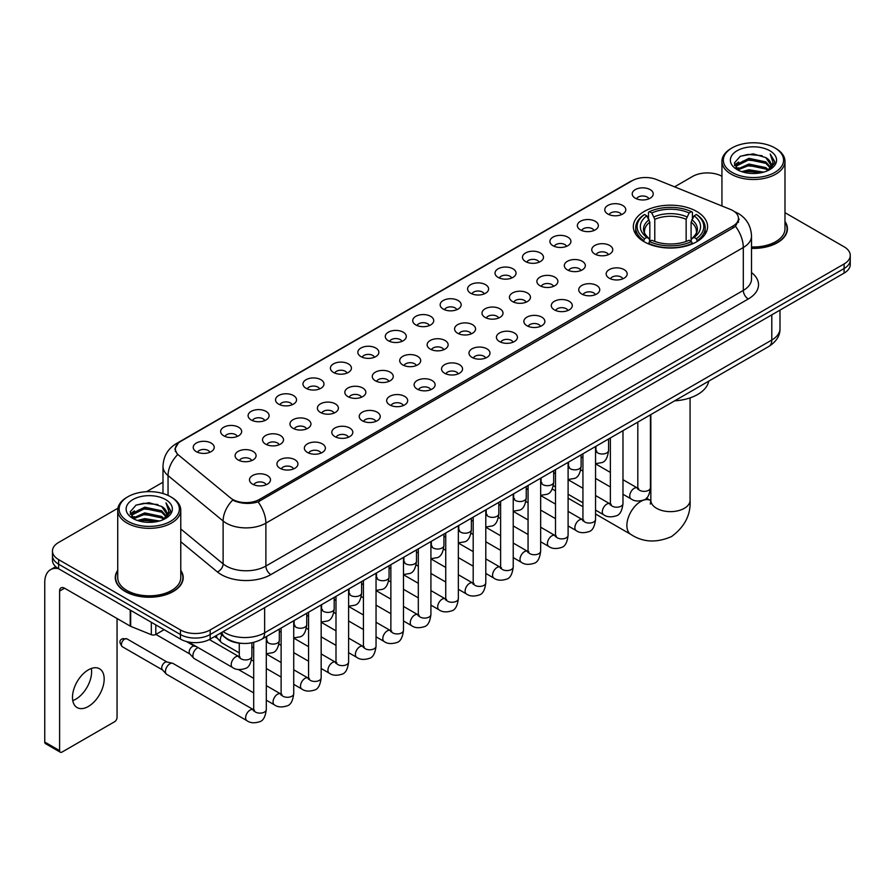 <?xml version="1.0" encoding="UTF-8"?>
<svg xmlns="http://www.w3.org/2000/svg" width="895" height="895" viewBox="0 0 895 895"><rect width="100%" height="100%" fill="white"/><g stroke="black" fill="none" stroke-linecap="round" stroke-linejoin="round"><path stroke-width="1.34" d="M696.702 211.455A37.12 21.435 0 0 0 656.248 206.812A37.12 21.435 0 0 0 633.336 226.614A37.12 21.435 0 0 0 644.21 241.773A37.12 21.435 0 0 0 684.664 246.416A37.12 21.435 0 0 0 707.576 226.614A37.12 21.435 0 0 0 696.702 211.455M607.862 214.028A10.505 6.064 180 0 1 605.77 212.316A10.505 6.064 180 0 1 609.249 204.776A10.505 6.064 180 0 1 622.719 205.458A10.505 6.064 180 0 1 624.799 212.316A10.505 6.064 180 0 1 607.862 214.028M621.432 214.666A6.299 3.636 0 0 0 619.743 212.887A6.299 3.636 0 0 0 613.534 211.97A6.299 3.636 0 0 0 609.137 214.666M580.419 229.87A10.505 6.064 180 0 1 578.338 228.158A10.505 6.064 180 0 1 581.817 220.617A10.505 6.064 180 0 1 595.276 221.3A10.505 6.064 180 0 1 597.368 228.158A10.505 6.064 180 0 1 580.419 229.87M594 230.507A6.299 3.636 0 0 0 592.311 228.728A6.299 3.636 0 0 0 586.102 227.811A6.299 3.636 0 0 0 581.705 230.507M552.987 245.711A10.505 6.064 180 0 1 550.895 243.999A10.505 6.064 180 0 1 554.374 236.459A10.505 6.064 180 0 1 567.844 237.141A10.505 6.064 180 0 1 569.925 243.999A10.505 6.064 180 0 1 552.987 245.711M566.557 246.349A6.299 3.636 0 0 0 564.868 244.57A6.299 3.636 0 0 0 558.659 243.653A6.299 3.636 0 0 0 554.262 246.349M525.544 261.553A10.505 6.064 180 0 1 523.463 259.841A10.505 6.064 180 0 1 526.942 252.3A10.505 6.064 180 0 1 540.401 252.983A10.505 6.064 180 0 1 542.493 259.841A10.505 6.064 180 0 1 525.544 261.553M539.126 262.19A6.299 3.636 0 0 0 537.436 260.411A6.299 3.636 0 0 0 531.227 259.494A6.299 3.636 0 0 0 526.831 262.19M498.112 277.394A10.505 6.064 180 0 1 496.02 275.682A10.505 6.064 180 0 1 499.499 268.142A10.505 6.064 180 0 1 512.969 268.813A10.505 6.064 180 0 1 515.05 275.682A10.505 6.064 180 0 1 498.112 277.394M511.683 278.021A6.299 3.636 0 0 0 509.993 276.253A6.299 3.636 0 0 0 503.784 275.336A6.299 3.636 0 0 0 499.388 278.021M470.669 293.236A10.505 6.064 180 0 1 468.588 291.524A10.505 6.064 180 0 1 472.068 283.983A10.505 6.064 180 0 1 485.526 284.655A10.505 6.064 180 0 1 487.618 291.524A10.505 6.064 180 0 1 470.669 293.236M484.251 293.862A6.299 3.636 0 0 0 482.562 292.094A6.299 3.636 0 0 0 476.353 291.166A6.299 3.636 0 0 0 471.956 293.862M443.238 309.077A10.505 6.064 180 0 1 441.145 307.365A10.505 6.064 180 0 1 444.625 299.825A10.505 6.064 180 0 1 458.095 300.496A10.505 6.064 180 0 1 460.175 307.365A10.505 6.064 180 0 1 443.238 309.077M456.808 309.704A6.299 3.636 0 0 0 455.119 307.936A6.299 3.636 0 0 0 448.91 307.007A6.299 3.636 0 0 0 444.513 309.704M415.795 324.919A10.505 6.064 180 0 1 413.714 323.207A10.505 6.064 180 0 1 417.193 315.666A10.505 6.064 180 0 1 430.652 316.338A10.505 6.064 180 0 1 432.744 323.207A10.505 6.064 180 0 1 415.795 324.919M429.376 325.545A6.299 3.636 0 0 0 427.687 323.777A6.299 3.636 0 0 0 421.478 322.849A6.299 3.636 0 0 0 417.081 325.545M388.363 340.76A10.505 6.064 180 0 1 386.271 339.048A10.505 6.064 180 0 1 389.75 331.508A10.505 6.064 180 0 1 403.22 332.179A10.505 6.064 180 0 1 405.301 339.048A10.505 6.064 180 0 1 388.363 340.76M401.933 341.387A6.299 3.636 0 0 0 400.244 339.619A6.299 3.636 0 0 0 394.035 338.69A6.299 3.636 0 0 0 389.638 341.387M360.92 356.602A10.505 6.064 180 0 1 358.839 354.89A10.505 6.064 180 0 1 362.318 347.349A10.505 6.064 180 0 1 375.777 348.021A10.505 6.064 180 0 1 377.869 354.89A10.505 6.064 180 0 1 360.92 356.602M374.502 357.228A6.299 3.636 0 0 0 372.812 355.46A6.299 3.636 0 0 0 366.603 354.532A6.299 3.636 0 0 0 362.206 357.228M333.488 372.443A10.505 6.064 180 0 1 331.396 370.72A10.505 6.064 180 0 1 334.875 363.191A10.505 6.064 180 0 1 348.345 363.862A10.505 6.064 180 0 1 350.426 370.72A10.505 6.064 180 0 1 333.488 372.443M347.059 373.07A6.299 3.636 0 0 0 345.369 371.302A6.299 3.636 0 0 0 339.16 370.373A6.299 3.636 0 0 0 334.764 373.07M306.045 388.285A10.505 6.064 180 0 1 303.964 386.562A10.505 6.064 180 0 1 307.444 379.032A10.505 6.064 180 0 1 320.902 379.704A10.505 6.064 180 0 1 322.994 386.562A10.505 6.064 180 0 1 306.045 388.285M319.627 388.911A6.299 3.636 0 0 0 317.938 387.143A6.299 3.636 0 0 0 311.728 386.215A6.299 3.636 0 0 0 307.332 388.911M278.613 404.126A10.505 6.064 180 0 1 276.521 402.403A10.505 6.064 180 0 1 280.001 394.863A10.505 6.064 180 0 1 293.47 395.545A10.505 6.064 180 0 1 295.551 402.403A10.505 6.064 180 0 1 278.613 404.126M292.184 404.753A6.299 3.636 0 0 0 290.495 402.974A6.299 3.636 0 0 0 284.286 402.056A6.299 3.636 0 0 0 279.889 404.753M251.171 419.968A10.505 6.064 180 0 1 249.09 418.245A10.505 6.064 180 0 1 252.569 410.704A10.505 6.064 180 0 1 266.028 411.387A10.505 6.064 180 0 1 268.12 418.245A10.505 6.064 180 0 1 251.171 419.968M264.752 420.594A6.299 3.636 0 0 0 263.063 418.815A6.299 3.636 0 0 0 256.854 417.898A6.299 3.636 0 0 0 252.457 420.594M223.739 435.809A10.505 6.064 180 0 1 221.647 434.086A10.505 6.064 180 0 1 225.126 426.546A10.505 6.064 180 0 1 238.596 427.228A10.505 6.064 180 0 1 240.677 434.086A10.505 6.064 180 0 1 223.739 435.809M237.309 436.436A6.299 3.636 0 0 0 235.62 434.657A6.299 3.636 0 0 0 229.411 433.739A6.299 3.636 0 0 0 225.014 436.436M196.296 451.639A10.505 6.064 180 0 1 194.215 449.928A10.505 6.064 180 0 1 197.694 442.387A10.505 6.064 180 0 1 211.153 443.07A10.505 6.064 180 0 1 213.245 449.928A10.505 6.064 180 0 1 196.296 451.639M209.877 452.277A6.299 3.636 0 0 0 208.188 450.498A6.299 3.636 0 0 0 201.979 449.581A6.299 3.636 0 0 0 197.582 452.277M635.293 198.198A10.505 6.064 180 0 1 633.212 196.475A10.505 6.064 180 0 1 636.692 188.934A10.505 6.064 180 0 1 650.15 189.617A10.505 6.064 180 0 1 652.242 196.475A10.505 6.064 180 0 1 635.293 198.198M648.875 198.824A6.299 3.636 0 0 0 647.186 197.045A6.299 3.636 0 0 0 640.977 196.128A6.299 3.636 0 0 0 636.58 198.824M594.828 254.035A10.505 6.064 180 0 1 592.747 252.323A10.505 6.064 180 0 1 596.227 244.782A10.505 6.064 180 0 1 609.685 245.454A10.505 6.064 180 0 1 611.777 252.323A10.505 6.064 180 0 1 594.828 254.035M608.41 254.661A6.299 3.636 0 0 0 606.721 252.893A6.299 3.636 0 0 0 600.511 251.965A6.299 3.636 0 0 0 596.115 254.661M567.396 269.876A10.505 6.064 180 0 1 565.316 268.164A10.505 6.064 180 0 1 568.795 260.624A10.505 6.064 180 0 1 582.253 261.295A10.505 6.064 180 0 1 584.334 268.164A10.505 6.064 180 0 1 567.396 269.876M580.978 270.503A6.299 3.636 0 0 0 579.278 268.735A6.299 3.636 0 0 0 573.068 267.806A6.299 3.636 0 0 0 568.672 270.503M539.953 285.718A10.505 6.064 180 0 1 537.873 284.006A10.505 6.064 180 0 1 541.352 276.465A10.505 6.064 180 0 1 554.81 277.137A10.505 6.064 180 0 1 556.903 284.006A10.505 6.064 180 0 1 539.953 285.718M553.535 286.344A6.299 3.636 0 0 0 551.846 284.576A6.299 3.636 0 0 0 545.637 283.648A6.299 3.636 0 0 0 541.24 286.344M512.522 301.559A10.505 6.064 180 0 1 510.441 299.847A10.505 6.064 180 0 1 513.92 292.307A10.505 6.064 180 0 1 527.379 292.978A10.505 6.064 180 0 1 529.46 299.847A10.505 6.064 180 0 1 512.522 301.559M526.103 302.186A6.299 3.636 0 0 0 524.403 300.418A6.299 3.636 0 0 0 518.194 299.489A6.299 3.636 0 0 0 513.797 302.186M485.079 317.401A10.505 6.064 180 0 1 482.998 315.678A10.505 6.064 180 0 1 486.477 308.148A10.505 6.064 180 0 1 499.936 308.82A10.505 6.064 180 0 1 502.028 315.678A10.505 6.064 180 0 1 485.079 317.401M498.66 318.027A6.299 3.636 0 0 0 496.971 316.259A6.299 3.636 0 0 0 490.762 315.331A6.299 3.636 0 0 0 486.365 318.027M457.647 333.242A10.505 6.064 180 0 1 455.566 331.519A10.505 6.064 180 0 1 459.045 323.99A10.505 6.064 180 0 1 472.504 324.661A10.505 6.064 180 0 1 474.585 331.519A10.505 6.064 180 0 1 457.647 333.242M471.229 333.869A6.299 3.636 0 0 0 469.528 332.101A6.299 3.636 0 0 0 463.319 331.172A6.299 3.636 0 0 0 458.922 333.869M430.204 349.084A10.505 6.064 180 0 1 428.123 347.361A10.505 6.064 180 0 1 431.603 339.82A10.505 6.064 180 0 1 445.061 340.503A10.505 6.064 180 0 1 447.153 347.361A10.505 6.064 180 0 1 430.204 349.084M443.786 349.71A6.299 3.636 0 0 0 442.096 347.931A6.299 3.636 0 0 0 435.887 347.014A6.299 3.636 0 0 0 431.491 349.71M402.772 364.925A10.505 6.064 180 0 1 400.692 363.202A10.505 6.064 180 0 1 404.171 355.662A10.505 6.064 180 0 1 417.629 356.344A10.505 6.064 180 0 1 419.71 363.202A10.505 6.064 180 0 1 402.772 364.925M416.354 365.552A6.299 3.636 0 0 0 414.653 363.773A6.299 3.636 0 0 0 408.444 362.855A6.299 3.636 0 0 0 404.048 365.552M375.329 380.767A10.505 6.064 180 0 1 373.249 379.044A10.505 6.064 180 0 1 376.728 371.503A10.505 6.064 180 0 1 390.198 372.186A10.505 6.064 180 0 1 392.278 379.044A10.505 6.064 180 0 1 375.329 380.767M388.911 381.393A6.299 3.636 0 0 0 387.222 379.614A6.299 3.636 0 0 0 381.013 378.697A6.299 3.636 0 0 0 376.616 381.393M347.898 396.608A10.505 6.064 180 0 1 345.817 394.885A10.505 6.064 180 0 1 349.296 387.345A10.505 6.064 180 0 1 362.755 388.027A10.505 6.064 180 0 1 364.836 394.885A10.505 6.064 180 0 1 347.898 396.608M361.479 397.235A6.299 3.636 0 0 0 359.779 395.456A6.299 3.636 0 0 0 353.57 394.538A6.299 3.636 0 0 0 349.173 397.235M320.455 412.438A10.505 6.064 180 0 1 318.374 410.727A10.505 6.064 180 0 1 321.853 403.186A10.505 6.064 180 0 1 335.323 403.869A10.505 6.064 180 0 1 337.404 410.727A10.505 6.064 180 0 1 320.455 412.438M334.036 413.076A6.299 3.636 0 0 0 332.347 411.297A6.299 3.636 0 0 0 326.138 410.38A6.299 3.636 0 0 0 321.741 413.076M293.023 428.28A10.505 6.064 180 0 1 290.942 426.568A10.505 6.064 180 0 1 294.421 419.028A10.505 6.064 180 0 1 307.88 419.71A10.505 6.064 180 0 1 309.961 426.568A10.505 6.064 180 0 1 293.023 428.28M306.605 428.918A6.299 3.636 0 0 0 304.904 427.139A6.299 3.636 0 0 0 298.695 426.221A6.299 3.636 0 0 0 294.298 428.918M265.58 444.121A10.505 6.064 180 0 1 263.499 442.41A10.505 6.064 180 0 1 266.978 434.869A10.505 6.064 180 0 1 280.448 435.552A10.505 6.064 180 0 1 282.529 442.41A10.505 6.064 180 0 1 265.58 444.121M279.162 444.759A6.299 3.636 0 0 0 277.472 442.98A6.299 3.636 0 0 0 271.263 442.063A6.299 3.636 0 0 0 266.867 444.759M238.148 459.963A10.505 6.064 180 0 1 236.067 458.251A10.505 6.064 180 0 1 239.547 450.711A10.505 6.064 180 0 1 253.005 451.382A10.505 6.064 180 0 1 255.086 458.251A10.505 6.064 180 0 1 238.148 459.963M251.73 460.589A6.299 3.636 0 0 0 250.029 458.822A6.299 3.636 0 0 0 243.82 457.904A6.299 3.636 0 0 0 239.424 460.589M609.249 278.2A10.505 6.064 180 0 1 607.157 276.477A10.505 6.064 180 0 1 610.636 268.947A10.505 6.064 180 0 1 624.106 269.619A10.505 6.064 180 0 1 626.187 276.477A10.505 6.064 180 0 1 609.249 278.2M622.819 278.826A6.299 3.636 0 0 0 621.13 277.058A6.299 3.636 0 0 0 614.921 276.13A6.299 3.636 0 0 0 610.524 278.826M581.806 294.041A10.505 6.064 180 0 1 579.725 292.318A10.505 6.064 180 0 1 583.204 284.778A10.505 6.064 180 0 1 596.663 285.46A10.505 6.064 180 0 1 598.755 292.318A10.505 6.064 180 0 1 581.806 294.041M595.388 294.668A6.299 3.636 0 0 0 593.698 292.889A6.299 3.636 0 0 0 587.478 291.971A6.299 3.636 0 0 0 583.092 294.668M554.374 309.883A10.505 6.064 180 0 1 552.282 308.16A10.505 6.064 180 0 1 555.761 300.619A10.505 6.064 180 0 1 569.231 301.302A10.505 6.064 180 0 1 571.312 308.16A10.505 6.064 180 0 1 554.374 309.883M567.945 310.509A6.299 3.636 0 0 0 566.255 308.73A6.299 3.636 0 0 0 560.046 307.813A6.299 3.636 0 0 0 555.65 310.509M526.931 325.724A10.505 6.064 180 0 1 524.85 324.001A10.505 6.064 180 0 1 528.33 316.461A10.505 6.064 180 0 1 541.788 317.143A10.505 6.064 180 0 1 543.88 324.001A10.505 6.064 180 0 1 526.931 325.724M540.513 326.351A6.299 3.636 0 0 0 538.824 324.572A6.299 3.636 0 0 0 532.603 323.654A6.299 3.636 0 0 0 528.218 326.351M499.499 341.566A10.505 6.064 180 0 1 497.407 339.843A10.505 6.064 180 0 1 500.887 332.302A10.505 6.064 180 0 1 514.356 332.985A10.505 6.064 180 0 1 516.437 339.843A10.505 6.064 180 0 1 499.499 341.566M513.07 342.192A6.299 3.636 0 0 0 511.381 340.413A6.299 3.636 0 0 0 505.172 339.496A6.299 3.636 0 0 0 500.775 342.192M472.057 357.396A10.505 6.064 180 0 1 469.976 355.684A10.505 6.064 180 0 1 473.455 348.144A10.505 6.064 180 0 1 486.914 348.826A10.505 6.064 180 0 1 489.006 355.684A10.505 6.064 180 0 1 472.057 357.396M485.638 358.034A6.299 3.636 0 0 0 483.949 356.255A6.299 3.636 0 0 0 477.74 355.337A6.299 3.636 0 0 0 473.343 358.034M444.625 373.237A10.505 6.064 180 0 1 442.533 371.526A10.505 6.064 180 0 1 446.012 363.985A10.505 6.064 180 0 1 459.482 364.668A10.505 6.064 180 0 1 461.563 371.526A10.505 6.064 180 0 1 444.625 373.237M458.195 373.875A6.299 3.636 0 0 0 456.506 372.096A6.299 3.636 0 0 0 450.297 371.179A6.299 3.636 0 0 0 445.9 373.875M417.182 389.079A10.505 6.064 180 0 1 415.101 387.367A10.505 6.064 180 0 1 418.58 379.827A10.505 6.064 180 0 1 432.039 380.509A10.505 6.064 180 0 1 434.131 387.367A10.505 6.064 180 0 1 417.182 389.079M430.763 389.717A6.299 3.636 0 0 0 429.074 387.938A6.299 3.636 0 0 0 422.865 387.02A6.299 3.636 0 0 0 418.468 389.717M389.75 404.92A10.505 6.064 180 0 1 387.658 403.209A10.505 6.064 180 0 1 391.137 395.668A10.505 6.064 180 0 1 404.607 396.34A10.505 6.064 180 0 1 406.688 403.209A10.505 6.064 180 0 1 389.75 404.92M403.321 405.547A6.299 3.636 0 0 0 401.631 403.779A6.299 3.636 0 0 0 395.422 402.862A6.299 3.636 0 0 0 391.025 405.547M362.307 420.762A10.505 6.064 180 0 1 360.226 419.05A10.505 6.064 180 0 1 363.706 411.51A10.505 6.064 180 0 1 377.164 412.181A10.505 6.064 180 0 1 379.256 419.05A10.505 6.064 180 0 1 362.307 420.762M375.889 421.388A6.299 3.636 0 0 0 374.2 419.621A6.299 3.636 0 0 0 367.99 418.703A6.299 3.636 0 0 0 363.594 421.388M334.875 436.603A10.505 6.064 180 0 1 332.783 434.892A10.505 6.064 180 0 1 336.263 427.351A10.505 6.064 180 0 1 349.732 428.023A10.505 6.064 180 0 1 351.813 434.892A10.505 6.064 180 0 1 334.875 436.603M348.446 437.23A6.299 3.636 0 0 0 346.757 435.462A6.299 3.636 0 0 0 340.547 434.534A6.299 3.636 0 0 0 336.151 437.23M307.433 452.445A10.505 6.064 180 0 1 305.352 450.733A10.505 6.064 180 0 1 308.831 443.193A10.505 6.064 180 0 1 322.289 443.864A10.505 6.064 180 0 1 324.382 450.733A10.505 6.064 180 0 1 307.433 452.445M321.014 453.071A6.299 3.636 0 0 0 319.325 451.304A6.299 3.636 0 0 0 313.116 450.375A6.299 3.636 0 0 0 308.719 453.071M280.001 468.286A10.505 6.064 180 0 1 277.909 466.575A10.505 6.064 180 0 1 281.388 459.034A10.505 6.064 180 0 1 294.858 459.706A10.505 6.064 180 0 1 296.939 466.575A10.505 6.064 180 0 1 280.001 468.286M293.571 468.913A6.299 3.636 0 0 0 291.882 467.145A6.299 3.636 0 0 0 285.673 466.217A6.299 3.636 0 0 0 281.276 468.913M252.558 484.128A10.505 6.064 180 0 1 250.477 482.416A10.505 6.064 180 0 1 253.956 474.876A10.505 6.064 180 0 1 267.415 475.547A10.505 6.064 180 0 1 269.507 482.416A10.505 6.064 180 0 1 252.558 484.128M266.139 484.754A6.299 3.636 0 0 0 264.45 482.987A6.299 3.636 0 0 0 258.241 482.058A6.299 3.636 0 0 0 253.844 484.754M730.387 209.408A18.907 10.919 180 0 1 732.915 210.627A18.907 10.919 180 0 1 738.453 218.346A18.907 10.919 180 0 1 732.915 226.066L259.449 499.421A18.907 10.919 180 0 1 230.586 497.967L178.776 455.253A18.907 10.919 180 0 1 175.353 448.988A18.907 10.919 180 0 1 180.891 441.269L632.183 180.723A18.907 10.919 180 0 1 656.393 179.492L730.387 209.408M241.639 643.337A21.01 12.127 180 0 1 225.898 638.191L220.069 633.391M117.726 570.316A33.965 19.612 0 0 0 115.276 577.633A33.965 19.612 0 0 0 125.233 591.494A33.965 19.612 0 0 0 162.252 595.746A33.965 19.612 0 0 0 183.218 577.633A33.965 19.612 0 0 0 180.768 570.316M739.192 219.152L735.489 226.267L733.654 227.61L258.062 501.905C250.152 504.176 242.377 503.896 234.736 501.055L232.7 500.07A24.512 16.401 129.5 0 0 223.123 521.002L168.047 475.592A28.013 16.177 180 0 1 162.991 466.317L162.991 493.525M117.905 508.226L58.622 542.459A21.01 12.127 0 0 0 52.458 551.04L52.458 560.192A21.01 12.127 0 0 0 58.622 568.761L180.454 639.108L180.454 634.533A21.01 12.127 0 0 0 210.168 634.533L844.097 268.534A21.01 12.127 0 0 0 850.25 259.953A21.01 12.127 0 0 1 844.097 268.534L210.168 634.533A21.01 12.127 0 0 1 180.454 634.533L58.622 564.186L180.454 634.533L180.454 629.957A21.01 12.127 0 0 0 210.168 629.957L844.097 263.958A21.01 12.127 0 0 0 850.25 255.377A21.01 12.127 0 0 0 844.097 246.807L784.982 212.674M52.458 555.616A21.01 12.127 0 0 0 58.622 564.186A21.01 12.127 0 0 1 52.458 555.616M168.047 495.416L168.047 475.592A24.512 16.401 129.5 0 1 177.557 454.727L174.872 448.977L178.329 443.092M751.52 248.374A33.965 19.612 0 0 0 787.432 228.784A33.965 19.612 0 0 0 784.982 221.479M721.941 176.281A21.01 12.127 0 0 0 692.551 176.46L674.573 186.842M162.991 482.204L146.556 491.679M52.458 551.04A21.01 12.127 0 0 0 58.622 559.61L180.454 629.957M180.454 639.108A21.01 12.127 0 0 0 210.168 639.108L844.097 273.109A21.01 12.127 0 0 0 850.25 264.528L850.25 255.377M732.166 172.455A30.117 17.385 0 0 0 774.757 172.455A30.117 17.385 0 0 0 774.757 147.865L775.752 148.436A31.515 18.202 0 0 1 784.982 161.313A31.515 18.202 0 0 1 765.527 178.116A31.515 18.202 0 0 1 731.181 174.178A31.515 18.202 0 0 1 721.941 161.313A31.515 18.202 0 0 1 731.181 148.436L732.166 147.865A30.117 17.385 0 0 0 732.166 172.455M751.52 246.953A31.515 18.202 0 0 0 784.982 228.784L784.982 161.313M751.52 248.161A33.618 19.41 0 0 0 787.085 228.784A33.618 19.41 0 0 0 784.982 222.038M741.664 171.639L748.936 169.77L763.67 172.142M743.745 172.265L748.936 171.202L761.511 172.668M737.156 169.278L748.936 164.053L765.84 167.622L768.57 169.882M737.86 169.893L748.936 165.485L765.84 169.054L767.809 170.565M736.16 168.327L736.551 164.535L748.936 158.337L765.84 161.905L770.472 167.164M736.003 167.633L736.551 165.967L748.936 159.769L765.84 163.337L770.147 167.846M767.63 170.71A17.508 10.113 0 0 0 770.975 164.769A17.508 10.113 0 0 0 765.84 157.621L770.964 165.116M769.812 150.729A23.113 13.347 0 0 0 737.167 150.696A23.113 13.347 0 0 0 737.021 169.535A23.113 13.347 0 0 0 737.122 169.602A23.113 13.347 0 0 0 769.913 169.535A23.113 13.347 0 0 0 769.812 150.729M765.84 157.621L753.266 153.862L740.333 156.245L734.336 163.013L738.319 170.24M769.062 170.005L774.656 162.924L774.768 161.648L770.215 154.063L773.079 162.566L767.821 170.621M775.752 148.436L774.757 147.865A30.117 17.385 0 0 0 732.166 147.865M770.215 154.063L774.757 161.939M740.031 156.39L747.951 154.432L762.137 155.708M734.571 165.597L737.156 163.561M742.839 161.145L747.951 160.16L761.634 161.279M742.839 166.862L747.951 165.877L761.634 166.996M743.89 172.31L747.951 171.594L761.488 172.679M734.426 165.027L738.666 162.017M736.674 168.875L738.666 167.734M643.539 241.37L644.534 238.719A33.339 19.254 0 0 1 644.534 214.509L646.828 215.829A30.117 17.385 0 0 0 646.828 237.399L649.099 238.685L649.826 241.381M649.826 240.285L649.826 222.173L646.828 215.829M648.495 218.704L648.495 212.216L649.49 211.645A33.339 19.254 0 0 1 691.421 211.645L689.139 212.976A30.117 17.385 0 0 0 651.784 212.976L654.782 219.32L654.782 241.46M686.141 241.46L686.141 219.32L689.139 212.976M674.64 400.848A38.519 22.241 0 0 0 708.75 381.147M648.495 243.295A34.737 20.059 0 0 0 692.417 243.295L691.421 241.583A33.339 19.254 0 0 1 649.49 241.583L648.495 243.887M692.417 243.887L692.417 243.295M644.534 214.509L643.539 215.08A34.737 20.059 0 0 0 635.718 227.755A34.737 20.059 0 0 0 643.539 240.442M691.421 211.645L692.417 212.216L692.417 218.704M649.49 241.583L651.784 240.252A30.117 17.385 0 0 0 689.139 240.252L691.421 241.583M646.828 237.399L644.534 238.719M651.784 212.976L649.49 211.645M649.099 219.734A26.939 15.551 0 0 0 649.099 238.685L649.222 238.764C645.396 235.061 643.829 232.555 644.545 231.234A25.91 14.958 0 0 1 649.826 222.173M697.373 240.442A34.737 20.059 0 0 0 705.193 227.755A34.737 20.059 0 0 0 697.373 215.08L696.377 214.509A33.339 19.254 0 0 1 696.377 238.719L697.373 241.37M696.377 238.719L694.084 237.399A30.117 17.385 0 0 0 694.084 215.829L696.377 214.509M694.084 215.829L691.097 222.173L691.097 240.285L691.824 238.685L694.084 237.399M691.097 222.173A25.91 14.958 0 0 1 696.377 231.234C697.082 232.566 695.516 235.072 691.701 238.764L691.824 238.685A26.939 15.551 0 0 0 691.824 219.734M691.097 241.381L691.097 240.285M239.278 652.902L221.624 642.711A6.299 3.636 -60 0 1 221.121 642.297A6.299 3.636 -60 0 1 220.315 639.824A6.299 3.636 -60 0 1 221.938 634.924M217.552 638.336A4.553 2.629 -60 0 1 217.183 638.034A4.553 2.629 -60 0 1 216.601 636.244A4.553 2.629 -60 0 1 216.691 635.338M253.688 692.898L194.193 658.552A6.299 3.636 -60 0 1 193.678 658.138A6.299 3.636 -60 0 1 192.884 655.666A6.299 3.636 -60 0 1 197.336 647.946A6.299 3.636 -60 0 1 198.086 647.588M190.109 654.178A4.553 2.629 -60 0 1 189.74 653.876A4.553 2.629 -60 0 1 189.169 652.086A4.553 2.629 -60 0 1 192.391 646.514A4.553 2.629 -60 0 1 194.226 646.112L196.374 646.604M266.296 636.602L266.296 709.5C265.423 716.828 263.164 720.911 259.494 721.773C254.281 723.384 250.097 723.015 246.93 720.676L166.75 674.394A6.299 3.636 -60 0 1 166.246 673.98A6.299 3.636 -60 0 1 165.441 671.507A6.299 3.636 -60 0 1 169.905 663.788A6.299 3.636 -60 0 1 172.444 663.24A6.299 3.636 -60 0 1 173.048 663.475L254.516 710.272M162.677 670.008A4.553 2.629 -60 0 1 162.308 669.717A4.553 2.629 -60 0 1 161.726 667.927A4.553 2.629 -60 0 1 164.948 662.356A4.553 2.629 -60 0 1 166.783 661.953L172.444 663.24M91.324 668.475A22.409 12.944 -60 0 1 75.762 699.219A22.409 12.944 -60 0 1 72.775 700.617M88.336 706.468A22.409 12.944 120 0 0 102.97 686.722A22.409 12.944 120 0 0 99.535 668.766A22.409 12.944 120 0 0 88.336 669.874A22.409 12.944 120 0 0 73.692 689.62A22.409 12.944 120 0 0 77.127 707.587A22.409 12.944 120 0 0 88.336 706.468M155.808 624.878L155.808 634.454L164.109 629.666M58.376 568.627A28.013 16.177 -120 0 0 50.556 569.667A28.013 16.177 -120 0 0 44.75 582.488L44.75 742.044L59.607 750.625L59.607 591.069A7.003 4.039 60 0 1 61.061 587.858A7.003 4.039 60 0 1 64.563 588.205L130.211 626.108L130.211 610.099M59.607 750.625A3.502 2.025 120 0 0 60.334 752.225L45.477 743.644A3.502 2.025 -60 0 1 44.75 742.044M60.334 752.225A3.502 2.025 120 0 0 62.079 752.046L114.582 721.739A3.502 2.025 120 0 0 117.055 717.454L117.055 618.512M155.808 634.454A3.502 2.025 180 0 1 151.322 634.689L130.681 626.343A3.502 2.025 180 0 1 130.211 626.108M127.951 521.304A30.117 17.385 0 0 0 170.542 521.304A30.117 17.385 0 0 0 170.542 496.714A30.117 17.385 0 0 0 170.542 496.703L171.538 497.284A31.515 18.202 0 0 1 180.768 510.15A31.515 18.202 0 0 1 161.313 526.954A31.515 18.202 0 0 1 126.967 523.016A31.515 18.202 0 0 1 117.726 510.15A31.515 18.202 0 0 1 126.967 497.284L127.951 496.714A30.117 17.385 0 0 0 127.951 521.304M117.726 510.15L117.726 577.633A31.515 18.202 0 0 0 126.967 590.499A31.515 18.202 0 0 0 161.313 594.437A31.515 18.202 0 0 0 180.768 577.633L180.768 510.15M117.726 570.876A33.618 19.41 0 0 0 115.634 577.633A33.618 19.41 0 0 0 125.479 591.349A33.618 19.41 0 0 0 162.118 595.555A33.618 19.41 0 0 0 182.871 577.633A33.618 19.41 0 0 0 180.768 570.876M137.45 520.476L144.721 518.619L159.455 520.979M139.53 521.114L144.721 520.04L157.296 521.516L143.737 520.431L139.676 521.147M132.941 518.127L144.721 512.902L161.626 516.471L164.356 518.72M133.646 518.742L144.721 514.323L161.626 517.892L163.595 519.402M131.945 517.165L132.337 513.372L144.721 507.174L161.626 510.743L166.257 516.001M131.789 516.471L132.337 514.804L144.721 508.606L161.626 512.175L165.933 516.683M163.416 519.547A17.508 10.113 0 0 0 166.761 513.607A17.508 10.113 0 0 0 161.626 506.458L166.75 513.954M165.597 499.567A23.113 13.347 0 0 0 132.952 499.533A23.113 13.347 0 0 0 132.807 518.384A23.113 13.347 0 0 0 132.907 518.44A23.113 13.347 0 0 0 165.698 518.384A23.113 13.347 0 0 0 165.597 499.567M161.626 506.458L149.051 502.699L136.118 505.082L130.133 511.85L134.105 519.078M164.859 518.843L170.442 511.761L170.553 510.497L166 502.9L168.864 511.403L163.606 519.458M171.538 497.284L170.542 496.714A30.117 17.385 0 0 0 127.951 496.714M166 502.9L170.542 510.776M135.816 505.227L143.737 503.281L157.923 504.545M130.357 514.435L132.941 512.41M138.624 509.982L143.737 508.998L157.419 510.116M138.624 515.71L143.737 514.714L157.419 515.833M130.211 513.875L134.451 510.855M132.46 517.713L134.451 516.572M259.449 499.421L259.449 501.357M732.915 226.066L732.915 228.035M751.52 272.561A35.017 20.216 180 0 1 748.265 298.986L270.838 574.624A7.003 4.039 60 0 1 265.882 566.043L743.309 290.405A28.013 16.177 0 0 0 751.52 278.971L751.52 236.079A28.013 16.177 180 0 1 743.309 247.512A24.512 14.152 -120 0 0 735.489 226.267M270.838 574.624A35.017 20.216 180 0 1 221.311 574.624A35.017 20.216 180 0 1 217.384 571.927L180.768 541.732M226.267 566.043A28.013 16.177 0 0 0 265.882 566.043L265.882 523.161A28.013 16.177 180 0 1 226.267 523.161A28.013 16.177 180 0 1 223.123 521.002L223.123 563.884A28.013 16.177 0 0 0 226.267 566.043M734.694 211.701A24.512 11.478 112 0 0 734.37 211.578L738.23 213.424C746.609 218.447 751.039 226.01 751.52 236.079M258.062 501.905A24.512 14.152 60 0 1 265.882 523.161L743.309 247.512L743.309 290.405A7.003 4.039 60 0 0 748.265 298.986M178.81 442.701A24.512 14.152 -120 0 0 176.27 443.651C167.891 448.686 163.461 456.237 162.991 466.317M176.27 443.651L630.114 181.629A24.512 14.152 60 0 1 631.971 180.835M210.168 629.957L210.168 639.108M844.097 263.958L844.097 273.109M58.622 559.61L58.622 568.761M180.768 528.967L223.123 563.884A7.003 4.688 -50.5 0 1 217.384 571.927M223.146 631.613A28.013 16.177 0 0 0 225.025 632.81A28.013 16.177 0 0 0 264.64 632.81L771.792 340.022A28.013 16.177 0 0 0 779.992 328.577C780.194 335.536 776.502 341.487 768.883 346.432L261.743 639.231A14.007 8.089 60 0 0 264.64 632.81L264.64 607.649M771.792 314.85L771.792 340.022A14.007 8.089 60 0 1 768.883 346.432M222.005 632.273A14.007 9.364 129.5 0 0 224.444 636.826L220.192 633.313M690.067 397.872L690.067 500.316A19.612 11.322 180 0 1 684.328 508.326A19.612 11.322 180 0 1 656.594 508.326A19.612 11.322 180 0 1 650.844 500.316L650.318 504.075M690.067 500.316C690.918 514.714 684.742 526.786 671.563 536.541C656.527 543.086 642.99 542.392 630.941 534.46A19.612 11.322 -60 0 1 627.932 518.742A19.612 11.322 -60 0 1 640.742 501.457A19.612 11.322 -60 0 1 650.553 500.484L650.844 500.652M686.141 219.32A25.91 14.958 0 0 0 654.782 219.32M686.868 216.87A26.939 15.551 0 0 0 654.044 216.87M650.419 414.832L650.419 487.73A6.299 3.636 180 0 1 648.282 490.46A6.299 3.636 180 0 1 639.656 490.303A6.299 3.636 180 0 1 637.811 487.73L637.609 489.095L638.169 488.625M650.419 487.73C649.546 495.058 647.286 499.142 643.617 500.003C638.403 501.614 634.219 501.245 631.053 498.907A6.299 3.636 -60 0 1 630.091 493.861A6.299 3.636 -60 0 1 634.208 488.301A6.299 3.636 -60 0 1 634.488 488.155A6.299 3.636 -60 0 1 637.352 487.988L638.638 488.502M622.976 430.674L622.976 503.572A6.299 3.636 180 0 1 620.839 506.301A6.299 3.636 180 0 1 612.214 506.145A6.299 3.636 180 0 1 610.368 503.572L610.166 504.937L610.726 504.467M622.976 503.572C622.115 510.888 619.843 514.983 616.174 515.844C610.972 517.455 606.788 517.086 603.622 514.748A6.299 3.636 -60 0 1 602.648 509.702A6.299 3.636 -60 0 1 606.765 504.142A6.299 3.636 -60 0 1 607.045 503.997A6.299 3.636 -60 0 1 609.92 503.829L611.196 504.344M595.544 446.515L595.544 519.413A6.299 3.636 180 0 1 593.407 522.143A6.299 3.636 180 0 1 584.782 521.986A6.299 3.636 180 0 1 582.936 519.413L582.734 520.778L583.294 520.308M595.544 519.413C594.672 526.73 592.412 530.824 588.742 531.686C583.529 533.297 579.345 532.928 576.179 530.59A6.299 3.636 -60 0 1 575.216 525.544A6.299 3.636 -60 0 1 579.333 519.984A6.299 3.636 -60 0 1 579.613 519.838A6.299 3.636 -60 0 1 582.488 519.671L583.764 520.185M568.101 462.357L568.101 535.255A6.299 3.636 180 0 1 565.964 537.984A6.299 3.636 180 0 1 557.339 537.828A6.299 3.636 180 0 1 555.493 535.255L555.292 536.62L555.862 536.15M568.101 535.255C567.24 542.571 564.969 546.666 561.299 547.516C556.097 549.127 551.913 548.769 548.747 546.431A6.299 3.636 -60 0 1 547.774 541.385A6.299 3.636 -60 0 1 551.891 535.825A6.299 3.636 -60 0 1 552.17 535.68A6.299 3.636 -60 0 1 555.045 535.512L556.321 536.015M540.669 478.187L540.669 551.096A6.299 3.636 180 0 1 538.533 553.826A6.299 3.636 180 0 1 529.907 553.669A6.299 3.636 180 0 1 528.061 551.096L527.86 552.461L528.419 551.991M540.669 551.096C539.797 558.413 537.537 562.507 533.867 563.358C528.654 564.969 524.47 564.611 521.304 562.273A6.299 3.636 -60 0 1 520.342 557.227A6.299 3.636 -60 0 1 524.459 551.667A6.299 3.636 -60 0 1 524.738 551.521A6.299 3.636 -60 0 1 527.614 551.354L528.889 551.857M513.227 494.029L513.227 566.938A6.299 3.636 180 0 1 511.09 569.667A6.299 3.636 180 0 1 502.464 569.511A6.299 3.636 180 0 1 500.618 566.938L500.417 568.303L500.987 567.833M513.227 566.938C512.365 574.254 510.094 578.349 506.425 579.199C501.222 580.81 497.038 580.452 493.872 578.114A6.299 3.636 -60 0 1 492.899 573.068A6.299 3.636 -60 0 1 497.016 567.508A6.299 3.636 -60 0 1 497.296 567.363A6.299 3.636 -60 0 1 500.171 567.195L501.446 567.698M485.795 509.87L485.795 582.779A6.299 3.636 180 0 1 483.658 585.509A6.299 3.636 180 0 1 475.032 585.352A6.299 3.636 180 0 1 473.186 582.779L472.985 584.144L473.544 583.674M485.795 582.779C484.922 590.096 482.662 594.19 478.993 595.041C473.779 596.652 469.595 596.294 466.429 593.956A6.299 3.636 -60 0 1 465.467 588.91A6.299 3.636 -60 0 1 469.584 583.35A6.299 3.636 -60 0 1 469.864 583.193A6.299 3.636 -60 0 1 472.739 583.037L474.014 583.54M458.352 525.712L458.352 598.621A6.299 3.636 180 0 1 456.215 601.35A6.299 3.636 180 0 1 447.589 601.194A6.299 3.636 180 0 1 445.744 598.621L445.542 599.974L446.113 599.516M458.352 598.621C457.49 605.937 455.219 610.032 451.55 610.882C446.348 612.493 442.164 612.135 438.997 609.797A6.299 3.636 -60 0 1 438.024 604.74A6.299 3.636 -60 0 1 442.141 599.191A6.299 3.636 -60 0 1 442.421 599.035A6.299 3.636 -60 0 1 445.296 598.878L446.571 599.381M430.92 541.553L430.92 614.462A6.299 3.636 180 0 1 428.783 617.192A6.299 3.636 180 0 1 420.158 617.035A6.299 3.636 180 0 1 418.312 614.462L418.11 615.816L418.67 615.357M430.92 614.462C430.047 621.779 427.788 625.862 424.118 626.724C418.905 628.335 414.721 627.977 411.555 625.639A6.299 3.636 -60 0 1 410.592 620.582A6.299 3.636 -60 0 1 414.709 615.033A6.299 3.636 -60 0 1 414.989 614.876A6.299 3.636 -60 0 1 417.864 614.72L419.14 615.223M403.477 557.395L403.477 630.304A6.299 3.636 180 0 1 401.34 633.034A6.299 3.636 180 0 1 392.715 632.877A6.299 3.636 180 0 1 390.869 630.304L390.667 631.657L391.238 631.199M403.477 630.304C402.616 637.62 400.345 641.704 396.675 642.565C391.473 644.176 387.289 643.818 384.123 641.48A6.299 3.636 -60 0 1 383.149 636.423A6.299 3.636 -60 0 1 387.267 630.874A6.299 3.636 -60 0 1 387.546 630.718A6.299 3.636 -60 0 1 390.421 630.561L391.697 631.064M376.045 573.236L376.045 646.145A6.299 3.636 180 0 1 373.909 648.875A6.299 3.636 180 0 1 365.283 648.718A6.299 3.636 180 0 1 363.437 646.145L363.236 647.499L363.795 647.04M376.045 646.145C375.173 653.462 372.913 657.545 369.243 658.407C364.03 660.018 359.846 659.66 356.68 657.322A6.299 3.636 -60 0 1 355.718 652.265A6.299 3.636 -60 0 1 359.835 646.716A6.299 3.636 -60 0 1 360.114 646.559A6.299 3.636 -60 0 1 362.99 646.403L364.265 646.906M348.603 589.078L348.603 661.987A6.299 3.636 180 0 1 346.466 664.716A6.299 3.636 180 0 1 337.84 664.56A6.299 3.636 180 0 1 335.994 661.987L335.793 663.34L336.363 662.882M348.603 661.987C347.741 669.303 345.47 673.387 341.8 674.248C336.598 675.859 332.414 675.501 329.248 673.163A6.299 3.636 -60 0 1 328.275 668.106A6.299 3.636 -60 0 1 332.392 662.557A6.299 3.636 -60 0 1 332.671 662.401A6.299 3.636 -60 0 1 335.547 662.244L336.822 662.747M321.171 604.919L321.171 677.817A6.299 3.636 180 0 1 319.034 680.547A6.299 3.636 180 0 1 310.408 680.39A6.299 3.636 180 0 1 308.562 677.817L308.361 679.182L308.92 678.712M321.171 677.817C320.298 685.145 318.038 689.228 314.369 690.09C309.155 691.701 304.971 691.332 301.805 689.005A6.299 3.636 -60 0 1 300.843 683.948A6.299 3.636 -60 0 1 304.96 678.399A6.299 3.636 -60 0 1 305.24 678.242A6.299 3.636 -60 0 1 308.115 678.086L309.39 678.589M293.728 620.761L293.728 693.659A6.299 3.636 180 0 1 291.591 696.388A6.299 3.636 180 0 1 282.965 696.232A6.299 3.636 180 0 1 281.119 693.659L280.918 695.023L281.489 694.554M293.728 693.659C292.866 700.986 290.595 705.07 286.926 705.931C281.724 707.542 277.539 707.173 274.373 704.846A6.299 3.636 -60 0 1 273.4 699.789A6.299 3.636 -60 0 1 277.517 694.24A6.299 3.636 -60 0 1 277.797 694.084A6.299 3.636 -60 0 1 280.672 693.927L281.947 694.43M124.64 639.075A4.553 2.629 -60 0 1 126.911 638.851L122.358 638.851A4.553 2.629 60 0 1 124.64 639.075A4.553 2.629 -60 0 0 121.664 643.091A4.553 2.629 -60 0 0 122.358 646.738L162.465 669.896M266.296 709.5A6.299 3.636 180 0 1 264.159 712.23A6.299 3.636 180 0 1 255.534 712.073A6.299 3.636 180 0 1 253.688 709.5L253.486 710.865L254.046 710.395M246.93 720.676A6.299 3.636 -60 0 1 245.968 715.631A6.299 3.636 -60 0 1 250.085 710.071A6.299 3.636 -60 0 1 250.365 709.925A6.299 3.636 -60 0 1 253.24 709.769M608.566 438.986L608.566 450.364A6.299 3.636 180 0 1 606.43 453.094A6.299 3.636 180 0 1 597.804 452.937A6.299 3.636 180 0 1 595.958 450.364L595.958 446.269M581.124 454.828L581.124 466.205A6.299 3.636 180 0 1 578.998 468.935A6.299 3.636 180 0 1 570.372 468.779A6.299 3.636 180 0 1 568.515 466.205L568.515 462.111M553.692 470.669L553.692 482.047A6.299 3.636 180 0 1 551.555 484.777A6.299 3.636 180 0 1 542.929 484.62A6.299 3.636 180 0 1 541.083 482.047L541.083 477.952M526.249 486.511L526.249 497.888A6.299 3.636 180 0 1 524.123 500.618A6.299 3.636 180 0 1 515.498 500.462A6.299 3.636 180 0 1 513.64 497.888L513.64 493.794M498.817 502.352L498.817 513.719A6.299 3.636 180 0 1 496.68 516.449A6.299 3.636 180 0 1 488.055 516.292A6.299 3.636 180 0 1 486.209 513.719L486.209 509.635M471.374 518.194L471.374 529.56A6.299 3.636 180 0 1 469.248 532.29A6.299 3.636 180 0 1 460.623 532.133A6.299 3.636 180 0 1 458.777 529.56L458.777 525.477M443.942 534.035L443.942 545.402A6.299 3.636 180 0 1 441.806 548.132A6.299 3.636 180 0 1 433.18 547.975A6.299 3.636 180 0 1 431.334 545.402L431.334 541.318M416.499 549.877L416.499 561.243A6.299 3.636 180 0 1 414.374 563.973A6.299 3.636 180 0 1 405.748 563.816A6.299 3.636 180 0 1 403.902 561.243L403.902 557.16M389.068 565.718L389.068 577.085A6.299 3.636 180 0 1 386.931 579.815A6.299 3.636 180 0 1 378.305 579.658A6.299 3.636 180 0 1 376.459 577.085L376.459 573.001M361.625 581.56L361.625 592.926A6.299 3.636 180 0 1 359.499 595.656A6.299 3.636 180 0 1 350.874 595.499A6.299 3.636 180 0 1 349.028 592.926L349.028 588.832M334.193 597.401L334.193 608.768A6.299 3.636 180 0 1 332.056 611.498A6.299 3.636 180 0 1 323.431 611.341A6.299 3.636 180 0 1 321.585 608.768L321.585 604.673M306.75 613.243L306.75 624.609A6.299 3.636 180 0 1 304.624 627.339A6.299 3.636 180 0 1 295.999 627.182A6.299 3.636 180 0 1 294.153 624.609L294.153 620.515M279.318 629.084L279.318 640.451A6.299 3.636 180 0 1 277.181 643.181A6.299 3.636 180 0 1 268.556 643.024A6.299 3.636 180 0 1 266.71 640.451L266.71 636.356M251.875 642.811L251.875 656.292A6.299 3.636 180 0 1 249.75 659.022A6.299 3.636 180 0 1 241.124 658.865A6.299 3.636 180 0 1 239.278 656.292L239.278 643.169M188.364 641.972L232.521 667.469A6.299 3.636 -60 0 1 231.559 662.423A6.299 3.636 -60 0 1 235.676 656.863A6.299 3.636 -60 0 1 235.956 656.706A6.299 3.636 -60 0 1 238.82 656.55L209.363 639.545M59.607 591.069L64.563 588.205M130.681 610.368L130.681 626.343M151.322 634.689L151.322 622.293M175.353 448.988L175.353 451.427M738.453 218.346L738.453 222.374M630.114 181.629L634.611 179.537M261.743 639.231C250.466 644.892 239.2 644.892 227.923 639.231L224.444 636.826M779.992 328.577L779.992 310.117M787.085 231.592L787.085 228.784M735.958 168.081L735.958 166.917M721.941 205.995L721.941 161.313M630.941 534.46L595.544 514.021M582.936 506.738L568.101 498.179M555.493 490.896L552.181 488.983M635.718 234.166L635.718 227.755M705.193 234.166L705.193 227.755M650.553 500.484L646.403 498.09M650.844 414.575L650.844 500.316M631.053 498.907L622.976 494.253M610.368 486.969L595.544 478.411M582.936 471.128L580.754 469.864M637.811 422.104L637.811 487.73M637.352 487.988L622.976 479.686M610.368 472.415L595.544 463.845M603.622 514.748L595.544 510.094M582.936 502.811L568.101 494.253M555.493 486.969L553.311 485.705M610.368 437.946L610.368 503.572M609.92 503.829L595.544 495.528M582.936 488.256L568.101 479.686M576.179 530.59L568.101 525.924M555.493 518.653L540.669 510.094M528.061 502.811L525.88 501.547M582.936 453.787L582.936 519.413M582.488 519.671L568.101 511.369M555.493 504.098L540.669 495.528M548.747 546.431L540.669 541.766M528.061 534.494L513.227 525.924M500.618 518.653L498.437 517.388M555.493 469.629L555.493 535.255M555.045 535.512L540.669 527.211M528.061 519.939L513.227 511.369M521.304 562.273L513.227 557.607M500.618 550.336L485.795 541.766M473.186 534.494L471.005 533.23M528.061 485.47L528.061 551.096M527.614 551.354L513.227 543.052M500.618 535.769L485.795 527.211M493.872 578.114L485.795 573.449M473.186 566.177L458.352 557.607M445.744 550.336L443.562 549.071M500.618 501.312L500.618 566.938M500.171 567.195L485.795 558.894M473.186 551.611L458.352 543.052M466.429 593.956L458.352 589.29M445.744 582.019L430.92 573.449M418.312 566.177L416.13 564.913M473.186 517.153L473.186 582.779M472.739 583.037L458.352 574.735M445.744 567.452L430.92 558.894M438.997 609.797L430.92 605.132M418.312 597.86L403.477 589.29M390.869 582.019L388.687 580.754M445.744 532.995L445.744 598.621M445.296 598.878L430.92 590.577M418.312 583.294L403.477 574.735M411.555 625.639L403.477 620.973M390.869 613.69L376.045 605.132M363.437 597.86L361.256 596.596M418.312 548.836L418.312 614.462M417.864 614.72L403.477 606.418M390.869 599.135L376.045 590.577M384.123 641.48L376.045 636.815M363.437 629.532L348.603 620.973M335.994 613.69L333.813 612.437M390.869 564.678L390.869 630.304M390.421 630.561L376.045 622.26M363.437 614.977L348.603 606.418M356.68 657.322L348.603 652.656M335.994 645.373L321.171 636.815M308.562 629.532L306.381 628.279M363.437 580.519L363.437 646.145M362.99 646.403L348.603 638.101M335.994 630.818L321.171 622.26M329.248 673.163L321.171 668.498M308.562 661.215L293.728 652.656M281.119 645.373L278.938 644.12M335.994 596.361L335.994 661.987M335.547 662.244L321.171 653.943M308.562 646.66L293.728 638.101M301.805 689.005L293.728 684.339M281.119 677.056L266.296 668.498M253.688 661.215L251.506 659.962M214.531 636.591L217.34 638.213M308.562 612.202L308.562 677.817M308.115 678.086L293.728 669.784M281.119 662.501L266.296 653.943M217.183 638.034L221.121 642.297M274.373 704.846L266.296 700.181M155.887 634.41L189.908 654.055M281.119 628.044L281.119 693.659M280.672 693.927L266.296 685.626M253.688 678.343L238.473 669.561M189.74 653.876L193.678 658.138M186.384 641.514L194.461 646.168M253.688 642.42L253.688 709.5M162.308 669.717L166.246 673.98M126.911 638.851L167.018 662.009M122.358 646.738C119.158 642.767 119.158 640.149 122.358 638.851M596.786 451.125L595.511 450.621M595.544 463.677L601.764 462.625C605.434 461.764 607.705 457.681 608.566 450.364M582.936 457.916L581.124 456.875M596.316 451.259L595.757 451.718L595.958 450.364M569.354 466.966L568.068 466.463M568.101 479.507L574.322 478.467C578.002 477.606 580.262 473.522 581.124 466.205M555.493 473.757L553.692 472.717M568.884 467.1L568.314 467.559L568.515 466.205M541.911 482.808L540.636 482.304M540.669 495.349L546.89 494.308C550.559 493.447 552.83 489.364 553.692 482.047M528.061 489.599L526.249 488.558M541.441 482.942L540.882 483.401L541.083 482.047M514.48 498.649L513.193 498.146M513.227 511.19L519.458 510.15C523.127 509.289 525.387 505.205 526.249 497.888M500.618 505.44L498.817 504.4M514.01 498.783L513.439 499.242L513.64 497.888M487.037 514.491L485.761 513.987M485.795 527.032L492.015 525.991C495.685 525.13 497.956 521.047 498.817 513.719M473.186 521.282L471.374 520.241M486.567 514.614L486.007 515.084L486.209 513.719M459.605 530.332L458.318 529.829M458.352 542.873L464.583 541.833C468.253 540.972 470.513 536.888 471.374 529.56M445.744 537.123L443.942 536.083M459.135 530.455L458.564 530.925L458.777 529.56M432.162 546.174L430.887 545.67M430.92 558.715L437.14 557.674C440.81 556.813 443.081 552.73 443.942 545.402M418.312 552.965L416.499 551.924M431.692 546.297L431.133 546.767L431.334 545.402M404.73 562.015L403.444 561.501M403.477 574.556L409.709 573.516C413.378 572.655 415.638 568.571 416.499 561.243M390.869 568.806L389.068 567.766M404.26 562.138L403.69 562.608L403.902 561.243M377.287 577.857L376.012 577.342M376.045 590.398L382.266 589.357C385.935 588.496 388.206 584.413 389.068 577.085M363.437 584.648L361.625 583.607M376.817 577.98L376.258 578.45L376.459 577.085M349.856 593.698L348.569 593.184M348.603 606.239L354.834 605.199C358.503 604.338 360.763 600.243 361.625 592.926M335.994 600.489L334.193 599.437M349.386 593.821L348.815 594.291L349.028 592.926M322.413 609.529L321.137 609.025M321.171 622.081L327.391 621.029C331.06 620.179 333.332 616.084 334.193 608.768M308.562 616.331L306.75 615.279M321.943 609.663L321.383 610.133L321.585 608.768M294.981 625.37L293.694 624.867M293.728 637.922L299.959 636.871C303.629 636.021 305.889 631.926 306.75 624.609M281.119 632.161L279.318 631.12M294.511 625.504L293.94 625.974L294.153 624.609M267.538 641.212L266.262 640.708M266.296 653.764L272.516 652.712C276.186 651.862 278.457 647.767 279.318 640.451M253.688 648.002L251.875 646.962M267.068 641.346L266.509 641.816L266.71 640.451M240.106 657.053L238.82 656.55M232.521 667.469C235.62 669.796 239.815 670.154 245.085 668.554C248.754 667.704 251.014 663.609 251.875 656.292M239.636 657.187L239.066 657.657L239.278 656.292M50.556 569.667L55.725 566.68M182.871 580.441L182.871 577.633M131.744 516.918L131.744 515.755M115.634 580.441L115.634 577.633"/></g></svg>
